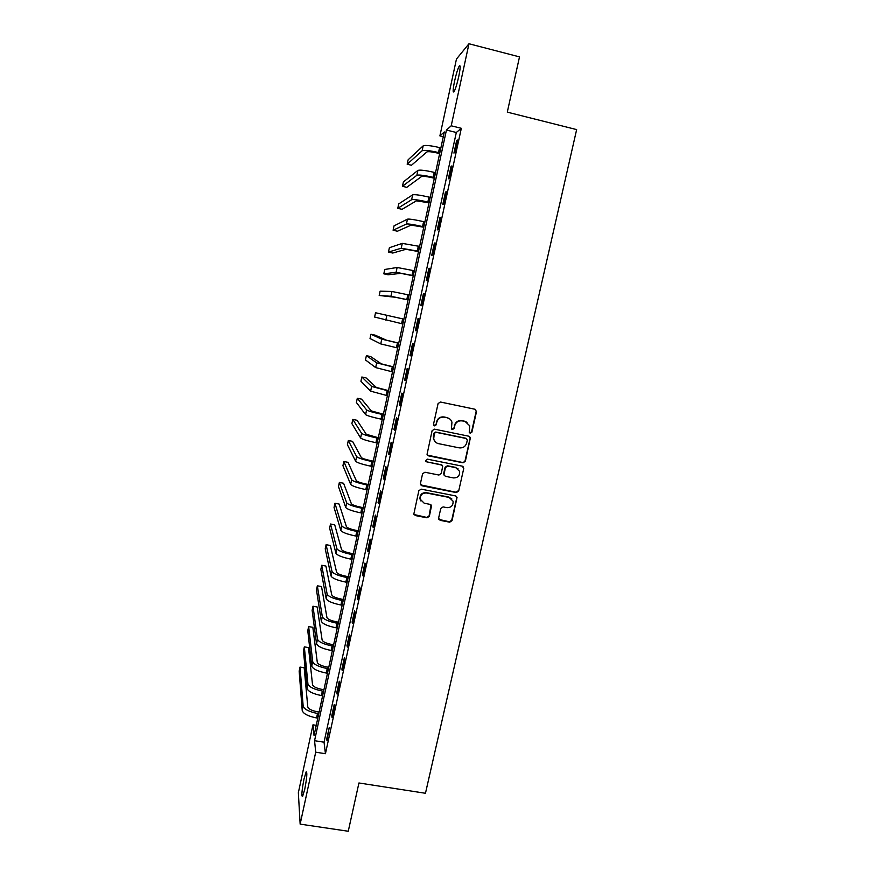 <?xml version="1.0" encoding="UTF-8"?>
<svg xmlns="http://www.w3.org/2000/svg" width="875" height="875" viewBox="0 0 875 875"><rect width="100%" height="100%" fill="white"/><g stroke="black" fill="none" stroke-linecap="round" stroke-linejoin="round"><path stroke-width="1.31" d="M470.258 433.223L471.898 432.152L476.514 411.6L475.037 409.259L440.442 402.019L438.08 403.561L433.519 424.244L434.569 425.873L436.22 424.802L436.811 422.122C438.014 418.436 440.53 416.784 444.347 417.189L447.234 417.78C449.641 418.381 451.216 419.869 451.948 422.242L451.423 428.586L452.452 429.559L454.103 428.477L454.694 425.819C455.908 422.133 458.413 420.492 462.208 420.886L465.084 421.488L469.711 425.753L469.241 432.294L470.258 433.223M469.58 432.863L471.548 431.9L476.153 411.381L475.431 409.391M433.836 425.458L435.925 424.561L436.811 422.122M451.752 429.177L453.786 428.236L454.694 425.819M303.997 779.023L306.173 771.816C307.388 772.056 306.895 777.93 304.73 789.414L302.542 796.6C301.35 796.239 301.842 790.377 303.997 779.023M454.552 81.233C456.192 73.938 457.745 68.906 459.2 66.139C460.611 64.509 460.458 67.987 458.741 76.562C457.078 83.912 455.525 88.933 454.092 91.634C452.692 93.198 452.845 89.731 454.552 81.233M438.627 518.066L440.103 520.33L449.706 522.189L452.036 520.658L457.067 497.317L455.602 495.917L421.192 489.147L418.852 490.689L413.842 514.03L415.363 515.561L427.033 517.814L429.373 516.283L431.517 505.848L430.019 504.361L424.233 503.234L420.197 499.188C420.164 494.966 422.264 492.909 426.497 492.997L449.148 497.438L453.086 501.222C453.283 505.542 451.216 507.686 446.863 507.642L443.1 506.909L440.77 508.452L438.627 518.066M468.967 43.75L519.509 56.886L507.292 112.142L576.647 129.598L425.469 793.275L358.936 782.972L348.261 831.25L300.147 824.13L298.353 792.717L312.988 724.817L314.048 735.514L444.314 131.961L439.895 135.898L456.455 59.073L468.967 43.75L451.216 125.792L446.447 130.047L314.562 740.688L315.711 752.183L300.147 824.13M461.333 128.308L456.312 132.486L324.045 742.197L325.434 753.714L461.333 128.308L451.216 125.792M325.434 753.714L315.711 752.183M463.028 462.809L465.358 461.267L470.433 437.577L468.978 436.242L434.448 429.155L432.097 430.697L427.044 454.366L428.553 455.853L463.028 462.809L465.019 460.972L470.116 438.309L469.558 436.461M463.75 468.464L458.675 491.05L456.345 492.581L421.936 485.789L420.438 483.492L422.581 473.78L424.933 472.238L438.933 475.037L441.273 473.495L442.706 466.189L441.219 464.745L426.628 461.825L425.578 460.775L427.23 459.123L462.273 466.167L463.75 468.464L458.675 491.05M456.63 140.7L453.939 153.081L454.748 152.491L457.461 140.044L456.63 140.7L457.275 140.864M451.03 166.48L448.35 178.806L449.137 178.325L451.828 165.933L451.03 166.48L451.686 166.633M445.462 192.128L442.794 204.411L443.559 204.039L446.239 191.713L445.462 192.128L446.108 192.292M439.917 217.667L437.259 229.884L438.003 229.633L440.661 217.361L439.917 217.667L440.562 217.82M434.394 243.086L431.758 255.248L432.469 255.106L435.116 242.889L434.394 243.086L435.05 243.239M428.903 268.395L426.278 280.492L426.956 280.459L429.603 268.308L428.903 268.395L429.548 268.538M423.434 293.573L420.82 305.616L421.477 305.703L424.113 293.595L423.434 293.573L424.08 293.716M417.988 318.642L415.384 330.63L416.03 330.816L418.644 318.773L417.988 318.642L418.633 318.784M412.573 343.591L409.981 355.534L410.594 355.819L413.197 343.831L412.573 343.591M407.181 368.43L404.6 380.308L405.191 380.712L407.783 368.78L407.181 368.43M401.811 393.148L399.241 404.983L399.809 405.486L402.391 393.608L401.811 393.148M396.473 417.769L393.914 429.538L394.45 430.15L397.02 418.327L396.473 417.769M391.147 442.258L388.609 453.983L389.123 454.694L391.672 442.925L391.147 442.258M385.853 466.648L383.327 478.319L383.819 479.128L386.356 467.414L385.853 466.648M380.581 490.919L378.066 502.534L378.536 503.453L381.062 491.794L380.581 490.919M375.342 515.091L372.827 526.652L373.275 527.669L375.791 516.064L375.342 515.091M370.114 539.142L367.62 550.648L368.036 551.775L370.552 540.214L370.114 539.142M364.919 563.095L362.436 574.547L362.83 575.772L365.323 564.266L364.919 563.095M359.745 586.928L357.262 598.336L357.634 599.659L360.128 588.208L359.745 586.928M354.594 610.663L352.122 622.016L352.472 623.438L354.955 612.03L354.594 610.663M349.464 634.287L347.003 645.586L347.331 647.106L349.803 635.753L349.464 634.287M344.356 657.803L341.906 669.058L342.212 670.666L344.673 659.367L344.356 657.803M339.27 681.22L336.842 692.42L337.127 694.127L339.566 682.883L339.27 681.22M334.206 704.539L331.789 715.684L332.052 717.489L334.48 706.289L334.206 704.539M329.175 727.738L326.758 738.839L326.998 740.731L329.175 727.738M316.247 725.342L312.988 724.817M443.286 136.73L439.895 135.898M456.312 132.486L446.447 130.047M324.045 742.197L314.562 740.688M415.384 330.63L416.03 330.772M409.981 355.534L410.627 355.666M404.6 380.308L405.245 380.45M399.241 404.983L399.886 405.114M393.914 429.538L394.559 429.669M388.609 453.983L389.244 454.114M383.327 478.319L383.961 478.439M378.066 502.534L378.7 502.655M372.827 526.652L373.472 526.772M367.62 550.648L368.255 550.769M362.436 574.547L363.07 574.667M357.262 598.336L357.897 598.445M352.122 622.016L352.756 622.125M347.003 645.586L347.637 645.695M341.906 669.058L342.541 669.167M336.842 692.42L337.466 692.53M331.789 715.684L332.413 715.794M326.758 738.839L327.392 738.948M467.108 422.297L465.084 421.488M454.377 425.578C455.58 421.903 458.084 420.262 461.88 420.656L464.745 421.258M449.455 418.72L447.234 417.78M436.516 421.892C437.719 418.206 440.234 416.566 444.041 416.959L446.928 417.561M427.405 455.142L462.689 462.503M467.305 440.136L466.277 438.517L435.969 432.305L434.317 433.377L433.705 438.966C434.394 441.459 435.98 443.023 438.484 443.636L459.189 447.858C462.973 448.241 465.478 446.6 466.681 442.936L467.305 440.136M435.378 441.984L433.42 438.703L433.409 435.936L434.033 433.125L435.684 432.053L465.938 438.255M420.667 484.903L456.028 492.231L458.358 490.7M442.061 465.139L426.628 461.825M425.775 461.245L426.355 461.519M453.414 477.914C457.833 477.947 459.9 475.77 459.627 471.362L455.711 467.655L447.727 466.058L445.386 467.589L443.964 474.895L445.441 476.328L453.414 477.914M458.062 468.814L455.711 467.655M444.281 475.584L443.658 473.703L445.091 467.283L447.42 465.752L455.394 467.348M463.411 468.158L463.006 466.484M451.839 498.914L449.148 497.438M420.93 501.003L419.945 498.827C419.902 494.616 422.002 492.548 426.234 492.647L448.842 497.077M414.006 514.522L426.77 517.42L429.1 515.889L431.036 504.908M438.802 519.389L449.4 521.784L451.719 520.253L456.75 497.842L456.466 496.344M439.644 153.573L437.795 153.125C431.9 151.78 428.258 151.386 426.869 151.944L411.48 165.255L407.17 164.216L422.111 150.784C424.145 149.931 429.614 150.522 438.517 152.545L439.797 152.862M407.17 164.216L408.122 159.786L423.161 145.863C425.206 144.977 430.686 145.545 439.589 147.58L440.869 147.897M434.328 178.238L432.48 177.8C426.584 176.466 422.964 176.006 421.619 176.444L406.766 187.338L402.467 186.309L416.861 175.295C418.852 174.639 424.288 175.317 433.169 177.33L434.459 177.636M402.467 186.309L403.408 181.902L417.911 170.406C419.913 169.706 425.359 170.362 434.241 172.386L435.52 172.692M429.023 202.792L416.38 200.834L402.073 209.322L397.775 208.316L411.633 199.708C413.58 199.237 418.983 200.003 427.853 201.994L429.133 202.3M397.775 208.316L398.716 203.919L412.672 194.841C414.63 194.327 420.044 195.07 428.914 197.072L430.194 197.378M423.752 227.237L411.163 225.116L397.392 231.23L393.105 230.234L406.427 224.011C408.33 223.727 413.711 224.569 422.548 226.548L423.828 226.855M393.105 230.234L394.034 225.859L407.466 219.166C409.38 218.838 414.761 219.669 423.609 221.648L424.889 221.955M418.491 251.573L405.978 249.298L392.733 253.05L388.456 252.077L401.242 248.205L418.556 251.289M388.456 252.077L389.386 247.712L402.281 243.381L419.606 246.411M413.262 275.8L400.816 273.361L388.095 274.783L383.819 273.82L396.08 272.3L413.306 275.625M383.819 273.82L384.748 269.478L397.119 267.488L414.356 270.769M408.056 299.928L395.664 297.325L379.203 295.477L390.95 296.275L408.078 299.852M379.203 295.477L380.122 291.156L391.967 291.484L409.117 295.017M403.911 319.145L375.528 312.747L403.911 319.156M375.528 312.747L374.609 317.045L402.872 323.969M398.748 343.077L386.466 340.2L375.2 335.169L370.945 334.25L381.763 339.183L398.727 343.186M370.945 334.25L370.027 338.537L380.745 343.919L397.688 347.977M393.608 366.898L381.391 363.869L370.639 356.573L366.373 355.666L376.688 362.863L393.564 367.106M366.373 355.666L365.466 359.942L375.67 367.587L392.536 371.886M388.489 390.622L376.327 387.428L366.078 377.902L361.834 377.005L371.634 386.455L388.423 390.928M361.834 377.005L360.927 381.259L370.628 391.158L387.395 395.675M383.392 414.236L371.295 410.9L361.55 399.131L357.306 398.256L366.603 409.927C368.189 411.02 373.33 412.508 382.036 414.378L383.305 414.641M357.306 398.256L356.398 402.489L365.597 414.619C367.172 415.745 372.312 417.244 381.019 419.114L382.277 419.377M378.317 437.741L366.275 434.263L357.033 420.284L352.789 419.42L361.594 433.311C363.136 434.569 368.255 436.133 376.939 437.992L378.208 438.255M352.789 419.42L351.892 423.642L360.598 437.97C362.13 439.272 367.238 440.847 375.922 442.706L377.191 442.958M373.264 461.158L371.448 460.786C365.695 459.561 362.305 458.478 361.287 457.516L352.537 441.35L348.305 440.508L356.617 456.586C358.116 458.019 363.202 459.659 371.875 461.508L373.133 461.759M348.305 440.508L347.408 444.708L355.622 461.234C357.109 462.7 362.195 464.352 370.858 466.2L372.127 466.441M368.233 484.455L366.428 484.105C360.675 482.891 357.306 481.742 356.311 480.681L348.053 462.339L343.831 461.508L351.652 479.762C353.106 481.359 358.17 483.077 366.822 484.914L368.08 485.155M343.831 461.508L342.934 465.697L350.656 484.389C352.111 486.019 357.164 487.747 365.816 489.584L367.073 489.825M363.223 507.664L361.419 507.314C355.688 506.111 352.341 504.919 351.367 503.738L343.591 483.252L339.369 482.42L346.708 502.841C348.13 504.602 353.161 506.395 361.791 508.222L363.059 508.462M339.369 482.42L338.483 486.598L345.723 507.445C347.134 509.239 352.155 511.044 360.795 512.87L362.053 513.111M358.236 530.764L356.431 530.425C350.711 529.233 347.386 527.986 346.434 526.695L339.15 504.066L334.928 503.256L341.786 525.82C343.164 527.745 348.173 529.616 356.792 531.42L358.05 531.661M334.928 503.256L334.042 507.413L340.802 530.403C342.18 532.361 347.178 534.242 355.797 536.047L357.044 536.288M353.27 553.777L351.477 553.438C345.767 552.245 342.453 550.955 341.534 549.555L334.72 524.814L330.509 524.016L336.886 548.691C338.231 550.791 343.208 552.727 351.805 554.52L353.062 554.761M330.509 524.016L329.623 528.161L335.913 553.252C337.247 555.384 342.212 557.342 350.809 559.136L352.067 559.366M348.327 576.68L346.533 576.352C340.834 575.17 337.542 573.825 336.645 572.327L330.302 545.475L326.102 544.688L332.008 571.473C333.309 573.727 338.253 575.75 346.85 577.522L348.097 577.752M326.102 544.688L325.227 548.811L331.034 576.012C332.336 578.298 337.269 580.333 345.855 582.116L347.113 582.345M343.405 599.484L341.611 599.156C335.923 597.986 332.653 596.597 331.778 594.989L325.916 566.059L321.716 565.283L327.152 594.158C328.42 596.564 333.331 598.664 341.906 600.425L343.153 600.655M321.716 565.283L320.841 569.395L326.178 598.675C327.436 601.125 332.358 603.236 340.922 604.997L342.169 605.227M338.505 622.191L336.711 621.873C331.034 620.714 327.775 619.27 326.944 617.553L321.541 586.556L317.341 585.802L322.317 616.733C323.542 619.314 328.431 621.48 336.984 623.23L338.231 623.448M317.341 585.802L316.466 589.892L321.344 621.239C322.569 623.853 327.458 626.03 336.011 627.78L337.258 627.998M333.627 644.798L331.833 644.492C326.167 643.333 322.93 641.845 322.12 640.03L317.177 606.977L312.988 606.233L317.494 639.231C318.686 641.955 323.553 644.197 332.084 645.936L333.342 646.155M312.988 606.233L312.123 610.312L316.531 643.716C317.723 646.472 322.58 648.725 331.111 650.464L332.358 650.683M328.77 667.308L326.977 667.013C321.322 665.864 318.106 664.322 317.308 662.408L312.834 627.32L308.645 626.587L312.703 661.62C313.852 664.508 318.697 666.816 327.217 668.544L328.453 668.752M308.645 626.587L307.781 630.656L311.741 666.083C312.889 669.003 317.723 671.322 326.244 673.05L327.491 673.269M323.936 689.73L322.142 689.434C316.498 688.297 313.294 686.711 312.528 684.688L308.503 647.588L304.325 646.866L307.923 683.911C309.039 686.952 313.852 689.336 322.361 691.053L323.597 691.261M304.325 646.866L303.472 650.913L306.972 688.363C308.088 691.436 312.889 693.831 321.387 695.548L322.634 695.756M319.113 712.053L317.33 711.758C311.697 710.631 308.514 709.002 307.77 706.869L304.194 667.778L300.027 667.067L303.166 706.114C304.248 709.308 309.039 711.758 317.527 713.464L318.762 713.672M300.027 667.067L299.162 671.103L302.225 710.544C303.297 713.77 308.077 716.242 316.553 717.938L317.8 718.145M439.589 147.58L438.517 152.545M423.161 145.863L422.111 150.784M434.241 172.386L433.169 177.33M417.911 170.406L416.861 175.295M428.914 197.072L427.853 201.994M412.672 194.841L411.633 199.708M423.609 221.648L422.548 226.548M407.466 219.166L406.427 224.011M418.327 246.116L417.277 251.005M402.281 243.381L401.242 248.205M413.077 270.473L412.027 275.341M397.119 267.488L396.08 272.3M407.848 294.733L406.798 299.567M391.967 291.484L390.95 296.275M402.642 318.872L401.603 323.684M386.859 315.383L385.831 320.152M397.458 342.912L396.419 347.703M381.763 339.183L380.745 343.919M392.295 366.833L391.256 371.613M376.688 362.863L375.67 367.587M387.155 390.666L386.127 395.412M371.634 386.455L370.628 391.158M382.036 414.378L381.019 419.114M366.603 409.927L365.597 414.619M376.939 437.992L375.922 442.706M361.594 433.311L360.598 437.97M371.875 461.508L370.858 466.2M356.617 456.586L355.622 461.234M366.822 484.914L365.816 489.584M351.652 479.762L350.656 484.389M361.791 508.222L360.795 512.87M346.708 502.841L345.723 507.445M356.792 531.42L355.797 536.047M341.786 525.82L340.802 530.403M351.805 554.52L350.809 559.136M336.886 548.691L335.913 553.252M346.85 577.522L345.855 582.116M332.008 571.473L331.034 576.012M341.906 600.425L340.922 604.997M327.152 594.158L326.178 598.675M336.984 623.23L336.011 627.78M322.317 616.733L321.344 621.239M332.084 645.936L331.111 650.464M317.494 639.231L316.531 643.716M327.217 668.544L326.244 673.05M312.703 661.62L311.741 666.083M322.361 691.053L321.387 695.548M307.923 683.911L306.972 688.363M317.527 713.464L316.553 717.938M303.166 706.114L302.225 710.544M306.173 771.816L306.731 771.903M459.2 66.139L460.152 66.38"/></g></svg>
